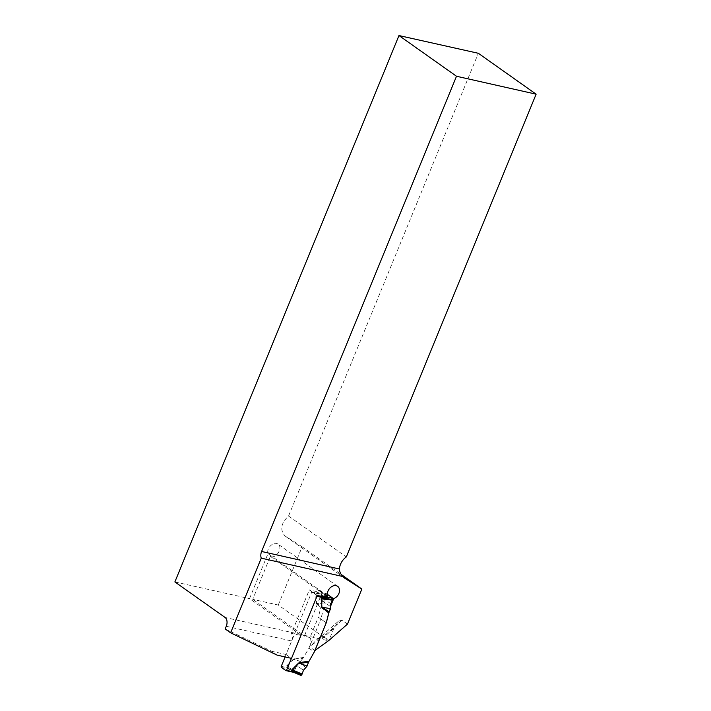 <?xml version="1.0" encoding="UTF-8"?>
<svg xmlns="http://www.w3.org/2000/svg" width="711" height="711" viewBox="0 0 711 711"><rect width="100%" height="100%" fill="white"/><g stroke="black" fill="none" stroke-linecap="round" stroke-linejoin="round"><path stroke-width="0.53" stroke-dasharray="3.56 2.67" d="M337.636 586.344L278.01 544.146C283.431 547.523 276.09 559.281 270.358 556.375L252.734 599.337L278.268 605.043L328.802 640.807M278.268 605.043L302.148 546.803L341.28 574.497M347.492 624.089L342.035 620.232L338.56 621.103L333.894 628.382L328.989 640.335M314.857 650.565L309.454 646.743L310.112 645.144L311.285 645.41L309.454 646.743M324.5 596.822L320.35 593.889L316.279 593.596L315.675 595.196L316.199 603.346L316.857 604.243L317.337 603.443L323.994 604.021L323.407 609.22L320.901 619.023L326.242 622.8L318.35 617.21L322.51 600.928L325.362 593.978A2.133 1.582 125.3 0 0 325.549 593.045A7.243 5.395 -54.7 0 1 322.03 592.947L304.272 636.247L310.005 637.545L318.35 617.21M310.005 637.545A6.817 4.346 102.7 0 1 310.112 645.144M322.51 600.928L330.464 606.563L330.926 605.425M330.464 606.563L329.033 612.153M225.174 628.959L271.682 651.267L277.139 655.133M226.267 626.275L291.599 640.984L286.044 654.502L271.682 651.267M286.044 654.502L291.51 658.368M291.599 640.984A6.817 4.346 -77.3 0 0 291.492 633.377L301.073 635.527A6.817 4.346 -77.3 0 0 299.989 634.328L225.094 617.468M317.257 595.578L309.303 589.943L291.492 633.377M302.148 546.803L284.969 535.934C279.743 529.873 280.943 523.243 288.55 516.044L478.343 53.289M278.001 544.137C273.895 540.813 266.065 548.234 268.003 553.62L249.543 598.626L299.989 634.328M174.879 581.936L249.543 598.626M288.55 516.044L346.328 556.926M333.894 628.382L321.496 639.162L328.464 640.735M321.656 635.954L323.452 636.541L311.285 645.41L317.204 639.198L321.496 639.162L303.188 635.047L252.734 599.337M303.188 635.047A6.817 4.346 102.7 0 1 304.272 636.247M327.46 596.2L319.506 590.574A2.133 1.582 125.3 0 0 319.079 590.61L315.711 591.383L309.303 589.943M319.506 590.574L301.073 635.527M327.389 594.343L325.549 593.045M323.665 597.018L315.711 591.383M270.358 556.375L322.03 592.947M327.629 595.809L268.003 553.62M342.035 620.232L323.452 636.541L328.917 640.407M322.19 638.656L321.63 635.972M285.129 656.928L311.542 592.53A0.853 0.542 102.7 0 1 312.325 592.085L316.742 595.205A0.853 0.542 102.7 0 1 316.884 596.307L291.439 658.35M303.668 657.346L293.261 659.266L303.073 658.217L308.947 648.174L320.901 619.023M326.393 593.774L320.092 593.809L312.2 592.023M294.158 672.455A3.413 2.533 -54.7 0 0 293.856 672.366L293.723 672.348A3.413 3.377 57 0 1 294.256 672.579L286.284 666.909L293.439 659.497L300.38 661.497L296.789 665.532L295.163 669.095L286.889 666.056A3.413 0.507 45 0 0 286.711 665.816L286.009 666.856A3.413 0.675 22.3 0 0 286.284 666.909L294.754 670.029L294.905 671.131L289.199 669.149L292.968 672.162M286.009 666.856L289.199 669.149M306.192 667.673L299.5 662.936M303.073 658.217L300.38 661.497M308.947 648.174L314.289 651.951M300.477 661.363L294.31 659.586L294.487 658.786M323.994 604.021L316.528 603.204L316.146 594.103L319.097 593.641M323.585 608.189L317.337 603.443L316.199 603.346M324.02 603.852L324.083 599L325.442 595.24L316.004 595.063A3.413 1.671 -3.7 0 1 315.675 595.196M331.086 606.998L324.385 602.261M295.163 669.095L294.754 670.029M294.905 671.131L300.957 675.414M325.442 595.24L326.598 593.845L327.389 594.405M315.871 594.049A3.413 0.675 22.3 0 0 316.146 594.103L326.598 593.845L320.181 593.721L324.687 596.778M281.272 666.331L286.018 667.398A3.413 1.982 -17.7 0 0 286.462 667.078M311.542 592.53L316.279 593.596A3.413 1.004 55.5 0 1 316.422 594.014M298.238 673.495L294.905 671.131L294.754 670.029L296.789 665.532L303.473 670.26L296.789 665.532M330.757 603.728L324.083 599M327.033 596.245L319.079 590.61M332.792 599.24L325.362 593.978M344.32 577.927L285.271 536.138M316.857 604.243L323.407 609.22M293.261 659.266L286.711 665.816M316.742 595.205L324.216 596.893M320.67 593.934A3.413 2.533 125.3 0 1 320.35 593.889L312.325 592.085M281.423 667.433L289.448 669.238A3.413 2.533 -54.7 0 1 289.75 669.335M344.613 578.141L284.969 535.934M317.062 639.296L321.719 635.901M321.568 636.025L338.56 621.103M293.99 672.482L293.412 672.286M319.177 593.641L319.63 593.703"/><path stroke-width="1.07" d="M341.28 574.497L361.855 589.063L347.492 624.089L328.917 640.407L314.857 650.565M328.989 640.335L328.464 640.735M314.92 650.601L326.242 622.8L314.289 651.951L308.556 662.092L299.793 663.47L307.072 666.029L308.556 662.092M330.926 605.425L333.317 599.604A2.133 1.582 125.3 0 0 333.503 598.671A7.243 5.395 -54.7 0 0 339.103 592.93A7.243 5.395 -54.7 0 0 337.636 586.344A7.243 5.395 -54.7 0 0 330.286 587.713A7.243 5.395 -54.7 0 0 327.629 595.809L327.46 596.2A2.133 1.582 125.3 0 0 327.033 596.245L323.665 597.018L317.257 595.578L291.51 658.368L277.139 655.133L230.631 632.817L261.257 558.153L342.986 576.55A12.78 9.51 125.3 0 0 344.613 578.141A12.78 9.51 125.3 0 0 344.924 578.345L361.855 589.063M329.033 612.153L326.305 622.845M230.631 632.817L225.174 628.959L226.267 626.275A6.817 4.346 102.7 0 0 225.094 617.468L174.879 581.936L398.969 35.55L456.498 76.255L261.595 551.478L339.44 569.004C339.538 571.848 340.72 574.355 342.986 576.55M261.257 558.153A6.817 4.346 102.7 0 1 261.595 551.478M339.44 569.004A12.78 9.51 -54.7 0 1 346.328 556.926L536.121 94.181L478.343 53.289L398.969 35.55M333.503 598.671L327.389 594.343M536.121 94.181L456.498 76.255M285.129 656.928L281.272 666.331A0.853 0.542 102.7 0 0 281.423 667.433L285.831 670.553A0.853 0.542 102.7 0 0 286.613 670.109L291.439 658.35M298.602 663.043L299.829 662.572L299.793 663.47L298.807 663.301L291.652 670.704L294.256 672.579L300.957 675.414L301.74 674.97L302.104 674.01L292.265 669.851A3.413 0.507 -135 0 1 292.061 669.593L298.602 663.043L307.072 666.029M326.242 622.8L328.749 612.998L330.588 608.687L322.821 607.327L329.069 612.073M328.749 612.998L321.541 607.123L330.588 608.687M321.541 607.123L321.212 597.827L324.5 596.822M286.613 670.109L293.474 672.304M302.104 674.01L303.473 670.26L307.001 666.18M327.389 594.405L332.65 598.129L332.801 599.231L332.393 600.164L321.381 598.858L321.896 607.007L322.821 607.327L322.199 608.021M332.393 600.164L330.757 603.728L330.642 608.536M300.957 675.414L301.74 674.97L291.652 670.704A3.413 0.675 -157.7 0 0 291.35 670.633L292.061 669.593M301.029 675.45L294.256 672.579M332.65 598.129L325.158 597.249L321.514 597.898L321.381 598.858A3.413 1.671 176.3 0 0 321.017 598.982M291.35 670.633L291.359 671.175A3.413 1.982 162.3 0 1 291.857 670.9M321.212 597.827A3.413 0.675 -157.7 0 1 321.514 597.898L333.317 599.604M316.955 596.325L321.621 597.373A3.413 1.004 -124.5 0 0 321.825 597.835M324.616 597.018A3.413 3.262 -142.3 0 0 325.158 597.249L324.687 596.778M298.238 673.495L300.957 675.414L301.74 674.97L303.473 670.26M344.924 578.345L344.32 577.927M299.829 662.572L309.009 661.132M324.216 596.893L324.758 597.009A3.413 2.533 125.3 0 0 325.078 597.062M292.968 672.162L286.106 670.615M293.501 672.313L285.964 670.615M293.99 672.482L293.412 672.286"/></g></svg>
